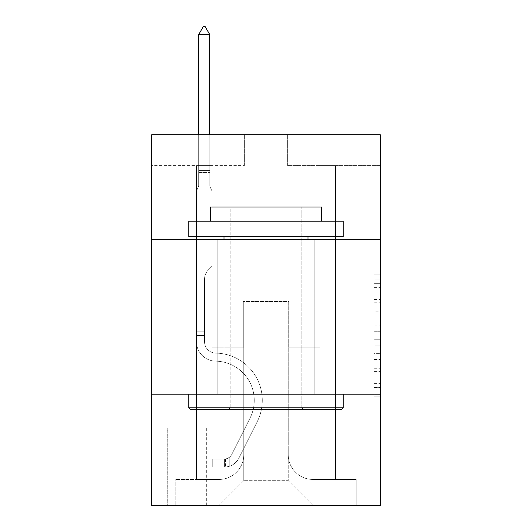 <?xml version="1.0" encoding="UTF-8"?>
<svg xmlns="http://www.w3.org/2000/svg" width="532" height="532" viewBox="0 0 532 532"><rect width="100%" height="100%" fill="white"/><g stroke="black" fill="none" stroke-linecap="round" stroke-linejoin="round"><path stroke-width="0.4" stroke-dasharray="2.66 2" d="M374.116 311.852L374.116 331.256L380.294 331.256L380.294 390.082L380.294 280.923L380.294 331.256L374.116 331.256L374.116 279.107L374.116 396.147L374.116 274.864L374.116 387.655L380.294 387.655L374.116 387.655L380.294 387.655L374.116 387.655L374.116 368.25L374.116 396.147L380.294 396.147L380.294 274.864L380.294 387.349L380.294 339.748L374.116 339.748L380.294 339.748L380.294 368.25L380.294 283.35L374.116 283.35L380.294 283.35L380.294 396.147L380.294 280.923L380.294 396.147L374.116 396.147L374.116 274.864L380.294 274.864L380.294 280.923L380.294 274.864L380.294 280.923L380.294 274.864L380.294 279.107L380.294 274.864L374.116 274.864L374.116 283.35L380.294 283.35L374.116 283.35L374.116 311.852L380.294 311.852M314.186 239.746L314.186 394.192L217.814 394.192L314.186 394.192L217.814 394.192L314.186 394.192L314.186 239.746L217.814 239.746L217.814 394.192L217.814 239.746L314.186 239.746M206.689 428.174L167.148 428.174L206.689 428.174L206.689 505.4L167.148 505.4L206.689 505.4M167.148 428.174L167.148 505.4M380.294 323.981L380.294 317.917L380.294 323.981L374.116 323.981L374.116 299.576L374.116 371.436L374.116 353.394L380.294 353.394L374.116 353.394L374.116 396.147L380.294 396.147L374.116 396.147L380.294 396.147L374.116 396.147L374.116 274.864L380.294 274.864L374.116 274.864L380.294 274.864L374.116 274.864L374.116 323.981L380.294 323.981M380.294 394.192L380.294 505.4L151.706 505.4L151.706 394.192L380.294 394.192L380.294 134.716L287.626 134.716L380.294 134.716L380.294 165.605L380.294 134.716L151.706 134.716L244.374 134.716L151.706 134.716L151.706 165.605L244.374 165.605L151.706 165.605L151.706 134.716L151.706 239.746L380.294 239.746L151.706 239.746L151.706 394.192L380.294 394.192L151.706 394.192M196.494 165.605L196.494 479.452L219.044 479.452A24.711 24.711 0 0 0 243.756 454.74L243.756 301.524L243.756 480.689L243.756 301.524L243.756 480.689L243.756 301.524L288.244 301.524L288.244 454.74A24.711 24.711 0 0 0 312.956 479.452L335.506 479.452L335.506 165.605L335.506 479.452L335.506 165.605L335.506 479.452L335.506 165.605L335.506 479.452L335.506 165.605L335.506 479.452L335.506 165.605L335.506 479.452L335.506 165.605L335.506 479.452L335.506 165.605L335.506 479.452L335.506 165.605L335.506 479.452L335.506 165.605L335.506 479.452L335.506 165.605L335.506 479.452L356.201 479.452L312.956 479.452L335.506 479.452L312.956 479.452L335.506 479.452L312.956 479.452L335.506 479.452L312.956 479.452L335.506 479.452L312.956 479.452L335.506 479.452L312.956 479.452L335.506 479.452L312.956 479.452L335.506 479.452L312.956 479.452L335.506 479.452L312.956 479.452L335.506 479.452L335.506 165.605L320.058 165.605L335.506 165.605L320.058 165.605L335.506 165.605L320.058 165.605L335.506 165.605L320.058 165.605L335.506 165.605L320.058 165.605L335.506 165.605L320.058 165.605L335.506 165.605L320.058 165.605L335.506 165.605L320.058 165.605L335.506 165.605L320.058 165.605L335.506 165.605L320.058 165.605L335.506 165.605L320.058 165.605L335.506 165.605L335.506 479.452L312.956 479.452A24.711 24.711 0 0 1 288.244 454.74A24.711 24.711 0 0 0 312.956 479.452A24.711 24.711 0 0 1 288.244 454.74A24.711 24.711 0 0 0 312.956 479.452A24.711 24.711 0 0 1 288.244 454.74A24.711 24.711 0 0 0 312.956 479.452A24.711 24.711 0 0 1 288.244 454.74A24.711 24.711 0 0 0 312.956 479.452A24.711 24.711 0 0 1 288.244 454.74A24.711 24.711 0 0 0 312.956 479.452A24.711 24.711 0 0 1 288.244 454.74A24.711 24.711 0 0 0 312.956 479.452A24.711 24.711 0 0 1 288.244 454.74A24.711 24.711 0 0 0 312.956 479.452A24.711 24.711 0 0 1 288.244 454.74A24.711 24.711 0 0 0 312.956 479.452A24.711 24.711 0 0 1 288.244 454.74A24.711 24.711 0 0 0 312.956 479.452A24.711 24.711 0 0 1 288.244 454.74L288.244 301.524L288.244 480.689L243.756 480.689L288.244 480.689L312.956 505.4L356.201 505.4L219.044 505.4L312.956 505.4L288.244 480.689L312.956 505.4L288.244 480.689L288.244 301.524L288.244 480.689L288.244 301.524L243.144 301.524L243.144 347.862L211.942 347.862L211.942 165.605L196.494 165.605L196.494 479.452L219.044 479.452A24.711 24.711 0 0 0 243.756 454.74L243.756 301.524L243.144 301.524L243.144 347.862L211.942 347.862L211.942 165.605L196.494 165.605L196.494 479.452L219.044 479.452L175.799 479.452L219.044 479.452L196.494 479.452L196.494 165.605L196.494 479.452L196.494 165.605L196.494 479.452L196.494 165.605L196.494 479.452L196.494 165.605L196.494 479.452L196.494 165.605L196.494 479.452L196.494 165.605L196.494 479.452L196.494 165.605L196.494 479.452L196.494 165.605L196.494 479.452L196.494 165.605L211.942 165.605L196.494 165.605L211.942 165.605L196.494 165.605L211.942 165.605L196.494 165.605L211.942 165.605L196.494 165.605L211.942 165.605L196.494 165.605L211.942 165.605L196.494 165.605L211.942 165.605L196.494 165.605L211.942 165.605L196.494 165.605L211.942 165.605L196.494 165.605L211.942 165.605L196.494 165.605L196.494 479.452L196.494 165.605M243.756 454.74L243.756 301.524L243.144 301.524L243.144 347.862L211.942 347.862L211.942 165.605L211.942 347.862L211.942 165.605L211.942 347.862L211.942 165.605L211.942 347.862L211.942 165.605L211.942 347.862L211.942 165.605L211.942 347.862L211.942 165.605L211.942 347.862L211.942 165.605L211.942 347.862L211.942 165.605L211.942 347.862L211.942 165.605L211.942 347.862L211.942 165.605L211.942 347.862L243.144 347.862L211.942 347.862L243.144 347.862L211.942 347.862L243.144 347.862L211.942 347.862L243.144 347.862L211.942 347.862L243.144 347.862L211.942 347.862L243.144 347.862L211.942 347.862L243.144 347.862L211.942 347.862L243.144 347.862L211.942 347.862L243.144 347.862L211.942 347.862L243.144 347.862L243.144 301.524L243.144 347.862L243.144 301.524L243.144 347.862L243.144 301.524L243.144 347.862L243.144 301.524L243.144 347.862L243.144 301.524L243.144 347.862L243.144 301.524L243.144 347.862L243.144 301.524L243.144 347.862L243.144 301.524L243.144 347.862L243.144 301.524L243.144 347.862L243.144 301.524L243.756 301.524L243.144 301.524L243.756 301.524L243.144 301.524L243.756 301.524L243.144 301.524L243.756 301.524L243.144 301.524L243.756 301.524L243.144 301.524L243.756 301.524L243.144 301.524L243.756 301.524L243.144 301.524L243.756 301.524L243.144 301.524L243.756 301.524L243.144 301.524L243.756 301.524L243.756 454.74A24.711 24.711 0 0 1 219.044 479.452A24.711 24.711 0 0 0 243.756 454.74A24.711 24.711 0 0 1 219.044 479.452A24.711 24.711 0 0 0 243.756 454.74A24.711 24.711 0 0 1 219.044 479.452A24.711 24.711 0 0 0 243.756 454.74A24.711 24.711 0 0 1 219.044 479.452A24.711 24.711 0 0 0 243.756 454.74A24.711 24.711 0 0 1 219.044 479.452A24.711 24.711 0 0 0 243.756 454.74A24.711 24.711 0 0 1 219.044 479.452A24.711 24.711 0 0 0 243.756 454.74A24.711 24.711 0 0 1 219.044 479.452A24.711 24.711 0 0 0 243.756 454.74A24.711 24.711 0 0 1 219.044 479.452A24.711 24.711 0 0 0 243.756 454.74A24.711 24.711 0 0 1 219.044 479.452A24.711 24.711 0 0 0 243.756 454.74M380.294 165.605L287.626 165.605L380.294 165.605M167.766 505.4L206.07 505.4L167.766 505.4L167.766 428.174L206.07 428.174L206.07 505.4L206.07 428.174L167.766 428.174L167.766 505.4M175.799 505.4L219.044 505.4L243.756 480.689L219.044 505.4L243.756 480.689L219.044 505.4L175.799 505.4L175.799 479.452L175.799 505.4M288.856 301.524L288.244 301.524L288.856 301.524L288.244 301.524L288.856 301.524L288.244 301.524L288.856 301.524L288.244 301.524L288.856 301.524L288.244 301.524L288.856 301.524L288.244 301.524L288.856 301.524L288.244 301.524L288.856 301.524L288.244 301.524L288.856 301.524L288.244 301.524L288.856 301.524L288.244 301.524L288.856 301.524L288.244 301.524L288.856 301.524L288.856 347.862L288.856 301.524M287.626 165.605L287.626 134.716L287.626 165.605M244.374 165.605L244.374 134.716L244.374 165.605M356.201 479.452L356.201 505.4L356.201 479.452M320.058 165.605L320.058 347.862L288.856 347.862L320.058 347.862L288.856 347.862L320.058 347.862L288.856 347.862L320.058 347.862L288.856 347.862L320.058 347.862L288.856 347.862L320.058 347.862L288.856 347.862L320.058 347.862L288.856 347.862L320.058 347.862L288.856 347.862L320.058 347.862L288.856 347.862L320.058 347.862L288.856 347.862L320.058 347.862L288.856 347.862L320.058 347.862L320.058 165.605M380.294 239.746L151.706 239.746M374.116 331.256L380.294 331.256L374.116 331.256M374.116 279.107L374.116 274.864L374.116 279.107L380.294 279.107L374.116 279.107M374.116 371.13L374.116 345.813L374.116 371.13L380.294 371.13L374.116 371.13M374.116 345.813L374.116 339.748L380.294 339.748L374.116 339.748L374.116 345.813L380.294 345.813L374.116 345.813M374.116 299.576L374.116 283.35L374.116 299.576L380.294 299.576L374.116 299.576M374.116 274.864L380.294 274.864L374.116 274.864L374.116 280.923L374.116 274.864L380.294 274.864M374.116 396.147L380.294 396.147L374.116 396.147L374.116 390.082L374.116 396.147M204.527 331.795L204.527 335.506L196.494 335.506L196.494 331.795L196.494 341.697L196.494 190.935L211.942 190.935L211.942 266.306L208.458 269.791A13.426 13.426 -50.9 0 0 204.527 279.28A13.426 13.426 129.1 0 1 208.458 269.791L211.942 266.306L211.942 190.935L209.781 186.24L209.781 172.421L209.781 186.24L211.942 190.935L211.942 266.306L208.458 269.791A13.426 13.426 0 0 0 204.527 279.28A13.426 13.426 0 0 1 208.458 269.791L211.942 266.306L211.942 190.935L209.781 186.24L209.781 170.546L209.781 186.24L211.942 190.935L211.942 266.306L208.458 269.791A13.426 13.426 0 0 0 204.527 279.28A13.426 13.426 0 0 1 208.458 269.791L211.942 266.306L211.942 190.935L209.781 186.24L209.781 34.633L209.781 186.24L211.942 190.935L211.942 266.306L208.458 269.791A13.426 13.426 0 0 0 204.527 279.28A13.426 13.426 0 0 1 208.458 269.791L211.942 266.306L211.942 190.935L209.781 186.24L209.781 34.633L198.662 34.633L198.662 186.24L196.494 190.935L211.942 190.935L211.942 266.306L208.458 269.791A13.426 13.426 0 0 0 204.527 279.28A13.426 13.426 0 0 1 208.458 269.791L211.942 266.306L211.942 190.935L209.781 186.24L211.942 190.935L211.942 266.306L208.458 269.791A13.426 13.426 0 0 0 204.527 279.28A13.426 13.426 0 0 1 208.458 269.791L211.942 266.306L211.942 190.935L209.781 186.24L209.781 172.421L209.781 186.24L211.942 190.935L211.942 266.306L208.458 269.791A13.426 13.426 0 0 0 204.527 279.28A13.426 13.426 0 0 1 208.458 269.791L211.942 266.306L211.942 190.935L209.781 186.24L209.781 170.546L209.781 186.24L211.942 190.935L211.942 266.306L208.458 269.791A13.426 13.426 0 0 0 204.527 279.28A13.426 13.426 0 0 1 208.458 269.791L211.942 266.306L211.942 190.935L209.781 186.24L209.781 34.633L205.146 26.6L203.291 26.6L205.146 26.6L203.291 26.6L198.662 34.633L209.781 34.633L205.146 26.6L203.291 26.6L198.662 34.633L198.662 170.546L198.662 34.633L209.781 34.633L209.781 186.24L211.942 190.935L211.942 266.306L208.458 269.791A13.426 13.426 0 0 0 204.527 279.28A13.426 13.426 0 0 1 208.458 269.791L211.942 266.306L211.942 190.935L209.781 186.24L209.781 34.633L198.662 34.633L198.662 172.421L198.662 34.633L209.781 34.633L205.146 26.6L203.291 26.6L205.146 26.6L203.291 26.6L198.662 34.633L198.662 186.24L198.662 34.633L209.781 34.633L205.146 26.6L203.291 26.6L198.662 34.633L198.662 186.24L196.494 190.935L198.662 186.24L198.662 34.633L209.781 34.633L209.781 186.24L211.942 190.935L211.942 266.306L208.458 269.791A13.426 13.426 0 0 0 204.527 279.28A13.426 13.426 0 0 1 208.458 269.791L211.942 266.306L211.942 190.935L209.781 186.24L209.781 34.633L198.662 34.633L198.662 186.24L196.494 190.935L211.942 190.935L211.942 266.306L208.458 269.791A13.426 13.426 0 0 0 204.527 279.28A13.426 13.426 0 0 1 208.458 269.791L211.942 266.306L211.942 190.935L209.781 186.24L211.942 190.935L196.494 190.935L198.662 186.24L198.662 34.633L209.781 34.633L205.146 26.6L203.291 26.6L205.146 26.6L203.291 26.6L198.662 34.633L198.662 186.24L196.494 190.935L211.942 190.935L196.494 190.935L198.662 186.24L198.662 34.633L209.781 34.633L205.146 26.6L203.291 26.6L198.662 34.633L198.662 186.24L196.494 190.935L211.942 190.935L196.494 190.935L198.662 186.24L198.662 34.633L209.781 34.633L209.781 186.24L209.781 34.633L198.662 34.633L198.662 186.24L196.494 190.935L211.942 190.935L196.494 190.935L198.662 186.24L198.662 34.633L209.781 34.633L205.146 26.6L203.291 26.6L205.146 26.6L203.291 26.6L198.662 34.633L198.662 186.24L196.494 190.935L211.942 190.935L196.494 190.935L198.662 186.24L198.662 34.633L209.781 34.633L205.146 26.6L203.291 26.6L198.662 34.633L209.781 34.633L209.781 186.24L211.942 190.935L196.494 190.935L211.942 190.935L196.494 190.935L198.662 186.24L196.494 190.935L211.942 190.935L196.494 190.935L198.662 186.24L198.662 172.421L198.662 186.24L196.494 190.935L211.942 190.935L196.494 190.935L198.662 186.24L198.662 170.546L198.662 186.24L196.494 190.935L211.942 190.935L196.494 190.935L198.662 186.24L198.662 34.633L209.781 34.633L205.146 26.6L209.781 34.633L209.781 170.546L209.781 34.633L198.662 34.633L203.291 26.6L198.662 34.633L203.291 26.6L205.146 26.6L209.781 34.633L205.146 26.6L203.291 26.6L198.662 34.633L209.781 34.633L209.781 172.421L209.781 34.633L205.146 26.6L209.781 34.633L209.781 186.24L209.781 34.633L198.662 34.633L203.291 26.6L198.662 34.633L203.291 26.6L205.146 26.6L209.781 34.633L205.146 26.6L203.291 26.6L198.662 34.633L209.781 34.633L209.781 186.24L211.942 190.935L196.494 190.935L198.662 186.24L196.494 190.935L196.494 341.697A19.458 19.458 -50.9 0 0 215.653 361.155A19.458 19.458 129.1 0 1 196.494 341.697L196.494 190.935L196.494 341.697A19.458 19.458 0 0 0 215.653 361.155A19.458 19.458 129.1 0 1 196.494 341.697L196.494 190.935L196.494 341.697A19.458 19.458 0 0 0 215.653 361.155A19.458 19.458 129.1 0 1 196.494 341.697L196.494 190.935L196.494 341.697A19.458 19.458 0 0 0 215.653 361.155A39.228 39.228 129.1 0 1 250.08 417.999A39.228 39.228 -50.9 0 0 215.653 361.155A19.458 19.458 0 0 1 196.494 341.697L196.494 190.935L196.494 341.697A19.458 19.458 0 0 0 215.653 361.155A19.458 19.458 0 0 1 196.494 341.697L196.494 190.935L196.494 341.697A19.458 19.458 0 0 0 215.653 361.155A19.458 19.458 0 0 1 196.494 341.697L196.494 190.935L196.494 341.697A19.458 19.458 0 0 0 215.653 361.155A39.228 39.228 0 0 1 250.08 417.999A39.228 39.228 -50.9 0 0 215.653 361.155A19.458 19.458 0 0 1 196.494 341.697L196.494 190.935L196.494 341.697A19.458 19.458 0 0 0 215.653 361.155A19.458 19.458 0 0 1 196.494 341.697L196.494 190.935L196.494 341.697A19.458 19.458 0 0 0 215.653 361.155A19.458 19.458 0 0 1 196.494 341.697L196.494 190.935L196.494 341.697A19.458 19.458 0 0 0 215.653 361.155A39.228 39.228 0 0 1 250.08 417.999A39.228 39.228 -50.9 0 0 215.653 361.155A19.458 19.458 0 0 1 196.494 341.697L196.494 190.935L196.494 341.697L196.494 335.506L204.527 335.506L204.527 331.795L196.494 331.795L204.527 331.795L204.527 341.697L204.527 279.28L204.527 341.697A11.431 11.431 -50.9 0 0 215.779 353.122A11.431 11.431 129.1 0 1 204.527 341.697L204.527 279.28L204.527 341.697L204.527 331.795L196.494 331.795L204.527 331.795L204.527 341.697A11.431 11.431 0 0 0 215.779 353.122A11.431 11.431 129.1 0 1 204.527 341.697L204.527 279.28L204.527 341.697A11.431 11.431 0 0 0 215.779 353.122A11.431 11.431 129.1 0 1 204.527 341.697L204.527 279.28L204.527 341.697L204.527 331.795L196.494 331.795L204.527 331.795L204.527 341.697A11.431 11.431 0 0 0 215.779 353.122A47.262 47.262 129.1 0 1 257.255 421.61A47.262 47.262 -50.9 0 0 215.779 353.122A11.431 11.431 0 0 1 204.527 341.697L204.527 279.28L204.527 341.697A11.431 11.431 0 0 0 215.779 353.122A11.431 11.431 0 0 1 204.527 341.697L204.527 279.28L204.527 341.697L204.527 331.795L196.494 331.795L204.527 331.795L204.527 341.697A11.431 11.431 0 0 0 215.779 353.122A11.431 11.431 0 0 1 204.527 341.697L204.527 279.28L204.527 341.697A11.431 11.431 0 0 0 215.779 353.122A47.262 47.262 0 0 1 257.255 421.61A47.262 47.262 -50.9 0 0 215.779 353.122A11.431 11.431 0 0 1 204.527 341.697L204.527 279.28L204.527 341.697L204.527 331.795L196.494 331.795L204.527 331.795L204.527 341.697A11.431 11.431 0 0 0 215.779 353.122A11.431 11.431 0 0 1 204.527 341.697L204.527 279.28L204.527 341.697A11.431 11.431 0 0 0 215.779 353.122A11.431 11.431 0 0 1 204.527 341.697L204.527 279.28L204.527 341.697L204.527 331.795L196.494 331.795M224.604 467.096A16.372 16.372 -50.9 0 0 238.928 458.079L257.255 421.61A47.262 47.262 -50.9 0 0 215.779 353.122A47.262 47.262 0 0 1 257.255 421.61L238.928 458.079L257.255 421.61A47.262 47.262 0 0 0 215.779 353.122A11.431 11.431 0 0 1 204.527 341.697A11.431 11.431 0 0 0 215.779 353.122A11.431 11.431 0 0 1 204.527 341.697L204.527 279.28L204.527 341.697A11.431 11.431 0 0 0 215.779 353.122A11.431 11.431 0 0 1 204.527 341.697A11.431 11.431 0 0 0 215.779 353.122A47.262 47.262 0 0 1 257.255 421.61A47.262 47.262 0 0 0 215.779 353.122A11.431 11.431 0 0 1 204.527 341.697A11.431 11.431 0 0 0 215.779 353.122A47.262 47.262 0 0 1 257.255 421.61A47.262 47.262 0 0 0 215.779 353.122A11.431 11.431 0 0 1 204.527 341.697A11.431 11.431 0 0 0 215.779 353.122A11.431 11.431 0 0 1 204.527 341.697A11.431 11.431 0 0 0 215.779 353.122A47.262 47.262 0 0 1 257.255 421.61L238.928 458.079L257.255 421.61A47.262 47.262 0 0 0 215.779 353.122A11.431 11.431 0 0 1 204.527 341.697A11.431 11.431 0 0 0 215.779 353.122A47.262 47.262 0 0 1 257.255 421.61A47.262 47.262 0 0 0 215.779 353.122A11.431 11.431 0 0 1 204.527 341.697A11.431 11.431 0 0 0 215.779 353.122A11.431 11.431 0 0 1 204.527 341.697A11.431 11.431 0 0 0 215.779 353.122A47.262 47.262 0 0 1 257.255 421.61A47.262 47.262 0 0 0 215.779 353.122A11.431 11.431 0 0 1 204.527 341.697A11.431 11.431 0 0 0 215.779 353.122A47.262 47.262 0 0 1 257.255 421.61L238.928 458.079A16.372 16.372 129.1 0 1 229.239 466.331A16.372 16.372 -50.9 0 0 238.928 458.079L257.255 421.61A47.262 47.262 0 0 0 215.779 353.122A11.431 11.431 0 0 1 204.527 341.697A11.431 11.431 0 0 0 215.779 353.122A11.431 11.431 0 0 1 204.527 341.697A11.431 11.431 0 0 0 215.779 353.122A47.262 47.262 0 0 1 257.255 421.61A47.262 47.262 0 0 0 215.779 353.122A11.431 11.431 0 0 1 204.527 341.697A11.431 11.431 0 0 0 215.779 353.122A47.262 47.262 0 0 1 257.255 421.61A47.262 47.262 0 0 0 215.779 353.122A47.262 47.262 0 0 1 257.255 421.61L238.928 458.079L257.255 421.61A47.262 47.262 0 0 0 215.779 353.122A47.262 47.262 0 0 1 257.255 421.61L238.928 458.079L257.255 421.61A47.262 47.262 0 0 0 215.779 353.122A47.262 47.262 0 0 1 257.255 421.61A47.262 47.262 0 0 0 215.779 353.122A47.262 47.262 0 0 1 257.255 421.61L238.928 458.079A16.372 16.372 0 0 1 229.239 466.331C224.477 467.342 224.477 467.342 229.239 466.331C224.477 467.342 224.477 467.342 229.239 466.331A16.372 16.372 0 0 0 238.928 458.079L257.255 421.61A47.262 47.262 0 0 0 215.779 353.122A47.262 47.262 0 0 1 257.255 421.61L238.928 458.079L257.255 421.61A47.262 47.262 0 0 0 215.779 353.122A47.262 47.262 0 0 1 257.255 421.61A47.262 47.262 0 0 0 215.779 353.122A47.262 47.262 0 0 1 257.255 421.61L238.928 458.079L257.255 421.61A47.262 47.262 0 0 0 215.779 353.122A47.262 47.262 0 0 1 257.255 421.61L238.928 458.079A16.372 16.372 0 0 1 229.239 466.331C224.477 467.342 224.477 467.342 229.239 466.331C224.477 467.342 224.477 467.342 229.239 466.331A16.372 16.372 0 0 0 238.928 458.079L257.255 421.61A47.262 47.262 0 0 0 215.779 353.122A47.262 47.262 0 0 1 257.255 421.61A47.262 47.262 0 0 0 215.779 353.122A47.262 47.262 0 0 1 257.255 421.61L238.928 458.079L257.255 421.61A47.262 47.262 0 0 0 215.779 353.122A47.262 47.262 0 0 1 257.255 421.61L238.928 458.079A16.372 16.372 0 0 1 229.239 466.331C224.477 467.342 224.477 467.342 229.239 466.331C224.477 467.342 224.477 467.342 229.239 466.331A16.372 16.372 0 0 0 238.928 458.079L257.255 421.61L238.928 458.079A16.372 16.372 0 0 1 229.239 466.331C224.477 467.342 224.477 467.342 229.239 466.331C224.477 467.342 224.477 467.342 229.239 466.331A16.372 16.372 0 0 0 238.928 458.079L257.255 421.61L238.928 458.079A16.372 16.372 0 0 1 229.239 466.331C224.477 467.342 224.477 467.342 229.239 466.331C224.477 467.342 224.477 467.342 229.239 466.331A16.372 16.372 0 0 0 238.928 458.079L257.255 421.61L238.928 458.079A16.372 16.372 0 0 1 229.239 466.331C224.477 467.342 224.477 467.342 229.239 466.331C224.477 467.342 224.477 467.342 229.239 466.331A16.372 16.372 0 0 0 238.928 458.079L257.255 421.61L238.928 458.079A16.372 16.372 0 0 1 229.239 466.331C224.477 467.342 224.477 467.342 229.239 466.331C224.477 467.342 224.477 467.342 229.239 466.331A16.372 16.372 0 0 0 238.928 458.079L257.255 421.61L238.928 458.079A16.372 16.372 0 0 1 229.239 466.331C224.477 467.342 224.477 467.342 229.239 466.331C224.477 467.342 224.477 467.342 229.239 466.331A16.372 16.372 0 0 0 238.928 458.079L257.255 421.61L238.928 458.079A16.372 16.372 0 0 1 229.239 466.331C224.477 467.342 224.477 467.342 229.239 466.331C224.477 467.342 224.477 467.342 229.239 466.331A16.372 16.372 0 0 0 238.928 458.079L257.255 421.61L238.928 458.079A16.372 16.372 0 0 1 229.239 466.331C224.477 467.342 224.477 467.342 229.239 466.331C224.477 467.342 224.477 467.342 229.239 466.331A16.372 16.372 0 0 0 238.928 458.079A16.372 16.372 -50.9 0 1 224.604 467.096L224.604 459.056A8.339 8.339 -50.9 0 0 231.753 454.468L250.08 417.999A39.228 39.228 0 0 0 215.653 361.155A19.458 19.458 0 0 1 196.494 341.697A19.458 19.458 0 0 0 215.653 361.155A19.458 19.458 0 0 1 196.494 341.697A19.458 19.458 0 0 0 215.653 361.155A39.228 39.228 0 0 1 250.08 417.999A39.228 39.228 0 0 0 215.653 361.155A19.458 19.458 0 0 1 196.494 341.697A19.458 19.458 0 0 0 215.653 361.155A39.228 39.228 0 0 1 250.08 417.999A39.228 39.228 0 0 0 215.653 361.155A19.458 19.458 0 0 1 196.494 341.697A19.458 19.458 0 0 0 215.653 361.155A19.458 19.458 0 0 1 196.494 341.697A19.458 19.458 0 0 0 215.653 361.155A39.228 39.228 0 0 1 250.08 417.999L231.753 454.468L250.08 417.999A39.228 39.228 0 0 0 215.653 361.155A19.458 19.458 0 0 1 196.494 341.697A19.458 19.458 0 0 0 215.653 361.155A39.228 39.228 0 0 1 250.08 417.999A39.228 39.228 0 0 0 215.653 361.155A19.458 19.458 0 0 1 196.494 341.697A19.458 19.458 0 0 0 215.653 361.155A19.458 19.458 0 0 1 196.494 341.697A19.458 19.458 0 0 0 215.653 361.155A39.228 39.228 0 0 1 250.08 417.999A39.228 39.228 0 0 0 215.653 361.155A19.458 19.458 0 0 1 196.494 341.697A19.458 19.458 0 0 0 215.653 361.155A39.228 39.228 0 0 1 250.08 417.999L231.753 454.468A8.339 8.339 129.1 0 1 229.239 457.44C224.564 459.595 224.564 459.595 229.239 457.44C224.564 459.595 224.564 459.595 229.239 457.44A8.339 8.339 -50.9 0 0 231.753 454.468L250.08 417.999A39.228 39.228 0 0 0 215.653 361.155A19.458 19.458 0 0 1 196.494 341.697A19.458 19.458 0 0 0 215.653 361.155A19.458 19.458 0 0 1 196.494 341.697A19.458 19.458 0 0 0 215.653 361.155A39.228 39.228 0 0 1 250.08 417.999A39.228 39.228 0 0 0 215.653 361.155A19.458 19.458 0 0 1 196.494 341.697A19.458 19.458 0 0 0 215.653 361.155A39.228 39.228 0 0 1 250.08 417.999A39.228 39.228 0 0 0 215.653 361.155A39.228 39.228 0 0 1 250.08 417.999L231.753 454.468L250.08 417.999A39.228 39.228 0 0 0 215.653 361.155A39.228 39.228 0 0 1 250.08 417.999L231.753 454.468L250.08 417.999A39.228 39.228 0 0 0 215.653 361.155A39.228 39.228 0 0 1 250.08 417.999A39.228 39.228 0 0 0 215.653 361.155A39.228 39.228 0 0 1 250.08 417.999L231.753 454.468A8.339 8.339 0 0 1 229.239 457.44C224.564 459.595 224.564 459.595 229.239 457.44C224.564 459.595 224.564 459.595 229.239 457.44A8.339 8.339 0 0 0 231.753 454.468L250.08 417.999A39.228 39.228 0 0 0 215.653 361.155A39.228 39.228 0 0 1 250.08 417.999L231.753 454.468L250.08 417.999A39.228 39.228 0 0 0 215.653 361.155A39.228 39.228 0 0 1 250.08 417.999A39.228 39.228 0 0 0 215.653 361.155A39.228 39.228 0 0 1 250.08 417.999L231.753 454.468L250.08 417.999A39.228 39.228 0 0 0 215.653 361.155A39.228 39.228 0 0 1 250.08 417.999L231.753 454.468A8.339 8.339 0 0 1 229.239 457.44C224.564 459.595 224.564 459.595 229.239 457.44C224.564 459.595 224.564 459.595 229.239 457.44A8.339 8.339 0 0 0 231.753 454.468L250.08 417.999A39.228 39.228 0 0 0 215.653 361.155A39.228 39.228 0 0 1 250.08 417.999A39.228 39.228 0 0 0 215.653 361.155A39.228 39.228 0 0 1 250.08 417.999L231.753 454.468L250.08 417.999A39.228 39.228 0 0 0 215.653 361.155A39.228 39.228 0 0 1 250.08 417.999L231.753 454.468A8.339 8.339 0 0 1 229.239 457.44C224.564 459.595 224.564 459.595 229.239 457.44C224.564 459.595 224.564 459.595 229.239 457.44A8.339 8.339 0 0 0 231.753 454.468L250.08 417.999L231.753 454.468A8.339 8.339 0 0 1 229.239 457.44C224.564 459.595 224.564 459.595 229.239 457.44C224.564 459.595 224.564 459.595 229.239 457.44A8.339 8.339 0 0 0 231.753 454.468L250.08 417.999L231.753 454.468A8.339 8.339 0 0 1 229.239 457.44C224.564 459.595 224.564 459.595 229.239 457.44C224.564 459.595 224.564 459.595 229.239 457.44A8.339 8.339 0 0 0 231.753 454.468L250.08 417.999L231.753 454.468A8.339 8.339 0 0 1 229.239 457.44C224.564 459.595 224.564 459.595 229.239 457.44C224.564 459.595 224.564 459.595 229.239 457.44A8.339 8.339 0 0 0 231.753 454.468L250.08 417.999L231.753 454.468A8.339 8.339 0 0 1 229.239 457.44C224.564 459.595 224.564 459.595 229.239 457.44C224.564 459.595 224.564 459.595 229.239 457.44A8.339 8.339 0 0 0 231.753 454.468L250.08 417.999L231.753 454.468A8.339 8.339 0 0 1 229.239 457.44C224.564 459.595 224.564 459.595 229.239 457.44C224.564 459.595 224.564 459.595 229.239 457.44A8.339 8.339 0 0 0 231.753 454.468L250.08 417.999L231.753 454.468A8.339 8.339 0 0 1 229.239 457.44C224.564 459.595 224.564 459.595 229.239 457.44C224.564 459.595 224.564 459.595 229.239 457.44A8.339 8.339 0 0 0 231.753 454.468L250.08 417.999L231.753 454.468A8.339 8.339 0 0 1 229.239 457.44C224.564 459.595 224.564 459.595 229.239 457.44C224.564 459.595 224.564 459.595 229.239 457.44A8.339 8.339 0 0 0 231.753 454.468A8.339 8.339 -50.9 0 1 224.604 459.056L224.604 467.096L212.248 467.096L224.604 467.096A16.372 16.372 0 0 0 238.928 458.079A16.372 16.372 0 0 1 224.604 467.096L224.604 459.056L212.248 459.063L224.604 459.056A8.339 8.339 0 0 0 231.753 454.468A8.339 8.339 0 0 1 224.604 459.056L224.604 467.096L212.248 467.096L212.248 459.063L212.248 467.096L224.604 467.096A16.372 16.372 0 0 0 238.928 458.079A16.372 16.372 0 0 1 224.604 467.096L224.604 459.056L212.248 459.063L224.604 459.056A8.339 8.339 0 0 0 231.753 454.468A8.339 8.339 0 0 1 224.604 459.056L224.604 467.096L212.248 467.096L212.248 459.063L212.248 467.096L224.604 467.096A16.372 16.372 0 0 0 238.928 458.079A16.372 16.372 0 0 1 224.604 467.096L224.604 459.056L212.248 459.063L224.604 459.056A8.339 8.339 0 0 0 231.753 454.468A8.339 8.339 0 0 1 224.604 459.056L224.604 467.096L212.248 467.096L212.248 459.063L212.248 467.096L224.604 467.096A16.372 16.372 0 0 0 238.928 458.079A16.372 16.372 0 0 1 224.604 467.096L224.604 459.056L212.248 459.063L224.604 459.056A8.339 8.339 0 0 0 231.753 454.468A8.339 8.339 0 0 1 224.604 459.056L224.604 467.096L212.248 467.096L212.248 459.063L212.248 467.096L224.604 467.096A16.372 16.372 0 0 0 238.928 458.079A16.372 16.372 0 0 1 224.604 467.096L224.604 459.056L212.248 459.063L224.604 459.056A8.339 8.339 0 0 0 231.753 454.468A8.339 8.339 0 0 1 224.604 459.056L224.604 467.096L212.248 467.096L212.248 459.063L212.248 467.096L224.604 467.096A16.372 16.372 0 0 0 238.928 458.079A16.372 16.372 0 0 1 224.604 467.096L224.604 459.056L212.248 459.063L224.604 459.056A8.339 8.339 0 0 0 231.753 454.468A8.339 8.339 0 0 1 224.604 459.056L224.604 467.096L212.248 467.096L212.248 459.063L212.248 467.096L224.604 467.096A16.372 16.372 0 0 0 238.928 458.079A16.372 16.372 0 0 1 224.604 467.096L224.604 459.056L212.248 459.063L224.604 459.056A8.339 8.339 0 0 0 231.753 454.468A8.339 8.339 0 0 1 224.604 459.056L224.604 467.096L212.248 467.096L212.248 459.063L212.248 467.096L224.604 467.096A16.372 16.372 0 0 0 238.928 458.079A16.372 16.372 0 0 1 224.604 467.096L224.604 459.056L212.248 459.063L224.604 459.056A8.339 8.339 0 0 0 231.753 454.468A8.339 8.339 0 0 1 224.604 459.056L224.604 467.096L212.248 467.096L212.248 459.063L212.248 467.096L224.604 467.096A16.372 16.372 0 0 0 238.928 458.079A16.372 16.372 0 0 1 224.604 467.096L224.604 459.056L212.248 459.063L224.604 459.056A8.339 8.339 0 0 0 231.753 454.468A8.339 8.339 0 0 1 224.604 459.056L224.604 467.096L212.248 467.096L212.248 459.063L212.248 467.096L224.604 467.096A16.372 16.372 0 0 0 238.928 458.079A16.372 16.372 0 0 1 224.604 467.096L224.604 459.056L212.248 459.063L224.604 459.056A8.339 8.339 0 0 0 231.753 454.468A8.339 8.339 0 0 1 224.604 459.056L224.604 467.096L212.248 467.096L212.248 459.063L212.248 467.096L224.604 467.096M190.629 409.64L341.371 409.64L343.226 407.785L188.774 407.785L343.226 407.785L188.774 407.785L190.629 409.64L341.371 409.64L190.629 409.64M230.17 407.785L228.314 409.64L303.686 409.64L228.314 409.64L303.686 409.64L228.314 409.64L230.17 407.785L230.17 207.001L301.83 207.001L230.17 207.001L301.83 207.001L230.17 207.001L230.17 407.785L301.83 407.785L303.686 409.64L301.83 407.785L230.17 407.785L301.83 407.785L301.83 207.001L301.83 407.785L230.17 407.785M343.226 221.212L188.774 221.212L188.774 236.654L343.226 236.654L188.774 236.654L343.226 236.654L343.226 221.212L188.774 221.212L343.226 221.212M210.399 221.212L321.601 221.212L321.601 207.001L210.399 207.001L321.601 207.001L210.399 207.001L210.399 221.212L321.601 221.212M188.774 394.192L343.226 394.192L188.774 394.192L343.226 394.192L188.774 394.192L188.774 407.785M343.226 394.192L343.226 407.785M223.992 236.654L308.008 236.654L223.992 236.654L308.008 236.654L223.992 236.654L223.992 394.192L308.008 394.192L223.992 394.192L308.008 394.192L223.992 394.192L223.992 239.746M308.008 236.654L308.008 239.746M209.781 34.633L205.146 26.6L209.781 34.633L209.781 170.546L209.781 34.633L198.662 34.633L203.291 26.6L198.662 34.633L203.291 26.6L205.146 26.6L209.781 34.633L205.146 26.6L209.781 34.633L209.781 134.716M198.662 34.633L203.291 26.6L198.662 34.633L198.662 186.24L198.662 170.546L209.781 170.546L198.662 170.546L209.781 170.546L198.662 170.546L209.781 170.546L198.662 170.546L209.781 170.546L198.662 170.546L209.781 170.546L198.662 170.546L209.781 170.546L198.662 170.546L209.781 170.546L198.662 170.546L209.781 170.546L198.662 170.546L209.781 170.546L198.662 170.546L209.781 170.546L198.662 170.546L209.781 170.546L198.662 170.546L198.662 134.716M212.248 459.063L224.298 459.063L212.248 459.063L212.248 467.096L212.248 459.063M229.239 466.331C224.477 467.342 224.477 467.342 229.239 466.331C224.477 467.342 224.477 467.342 229.239 466.331L229.239 457.44L229.239 466.331M374.116 368.25L380.294 368.25L374.116 368.25M374.116 359.153L380.294 359.153M374.116 302.755L380.294 302.755L374.116 302.755M374.116 280.923L380.294 280.923M374.116 390.082L380.294 390.082M374.116 383.412L380.294 383.412M374.116 287.599L380.294 287.599M374.116 325.192L380.294 325.192L374.116 325.192M374.116 359.459L380.294 359.459L374.116 359.459M374.116 371.436L380.294 371.436L374.116 371.436M374.116 317.917L380.294 317.917L374.116 317.917M198.662 172.421L209.781 172.421L198.662 172.421M204.527 335.506L196.494 335.506L204.527 335.506M374.116 387.349L380.294 387.349M374.116 387.655L380.294 387.655M374.116 283.35L380.294 283.35M225.535 458.97L225.535 467.049"/><path stroke-width="0.8" d="M380.294 239.746L380.294 134.716L151.706 134.716L151.706 239.746L380.294 239.746L380.294 505.4L151.706 505.4L151.706 239.746M380.294 394.192L151.706 394.192M190.629 409.64L188.774 407.785L343.226 407.785L341.371 409.64L190.629 409.64M343.226 221.212L343.226 236.654L188.774 236.654L188.774 221.212L343.226 221.212M210.399 221.212L210.399 207.001L321.601 207.001L321.601 221.212M343.226 394.192L343.226 407.785M188.774 394.192L188.774 407.785M308.008 236.654L308.008 239.746M223.992 236.654L223.992 239.746M209.781 34.633L205.146 26.6L203.291 26.6L198.662 34.633L209.781 34.633L209.781 134.716M198.662 34.633L198.662 134.716"/></g></svg>
